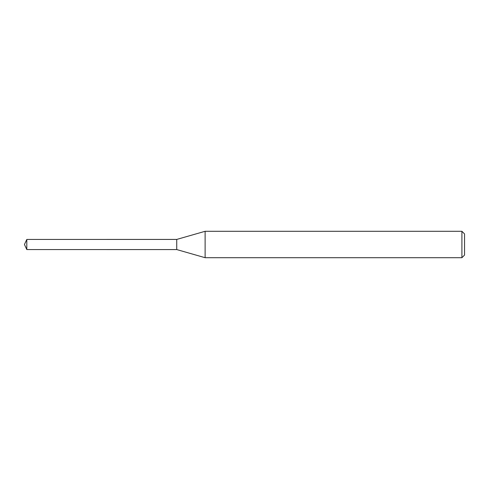 <?xml version="1.0" encoding="UTF-8"?>
<svg xmlns="http://www.w3.org/2000/svg" width="489" height="489" viewBox="0 0 489 489"><rect width="100%" height="100%" fill="white"/><g stroke="black" fill="none" stroke-linecap="round" stroke-linejoin="round"><path stroke-width="0.73" d="M176.731 249.561L176.725 239.433L205.117 231.297L461.909 231.297L464.55 233.938L464.55 255.062L461.909 257.703L205.117 257.703L176.731 249.561L176.731 239.439M205.117 257.703L205.117 231.297M461.909 257.703L461.909 231.297M26.809 249.561L26.809 239.439L176.725 239.433L176.725 249.567L26.809 249.561L24.45 244.5L26.809 239.439"/></g></svg>

